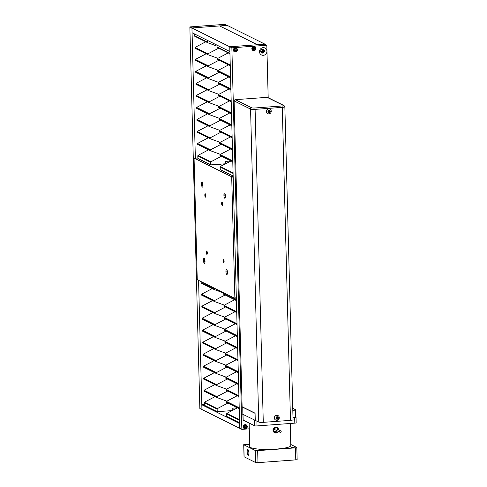 <?xml version="1.0" encoding="UTF-8"?>
<svg xmlns="http://www.w3.org/2000/svg" width="487" height="487" viewBox="0 0 487 487"><rect width="100%" height="100%" fill="white"/><g stroke="black" fill="none" stroke-linecap="round" stroke-linejoin="round"><path stroke-width="0.73" d="M223.496 292.748L223.527 293.801L236.402 300.211M239.61 422.826L226.735 416.422L226.668 413.847L239.543 420.251M226.851 413.834L226.747 413.402L237.498 407.771M226.437 402.268L239.239 408.636L226.437 402.268L226.485 401.836M226.534 401.83L226.437 401.398L237.181 395.767M226.12 390.264L238.922 396.631L226.12 390.264L226.169 389.831M226.218 389.825L226.12 389.393L236.871 383.762M225.81 378.259L238.612 384.627L225.81 378.259L225.858 377.833M225.907 377.821L225.804 377.388L236.554 371.758M225.493 366.254L238.295 372.622L225.493 366.254L225.542 365.828M225.591 365.816L225.493 365.384L236.238 359.753M225.177 354.25L237.985 360.617L225.177 354.25L225.231 353.824M225.274 353.812L225.177 353.379L235.927 347.748M224.866 342.245L237.668 348.613L224.866 342.245L224.915 341.819M224.964 341.807L224.866 341.375L235.611 335.744M224.55 330.241L237.352 336.608L224.55 330.241L224.598 329.815M224.647 329.802L224.55 329.37L235.3 323.739M224.239 318.236L237.041 324.604L224.239 318.236L224.288 317.81M224.337 317.798L224.233 317.366L234.984 311.735M223.923 306.232L236.725 312.599L223.923 306.232L223.971 305.806M224.02 305.793L223.923 305.361L234.667 299.73M223.606 294.227L236.408 300.595L223.606 294.227L223.588 293.831M231.349 176.623L194.41 158.245A1.205 0.341 -94.2 0 0 194.356 158.232A1.205 0.341 -94.2 0 0 194.094 159.267L197.217 278.497A1.205 0.341 -94.2 0 0 197.6 279.867L234.533 298.239A1.205 0.341 -94.2 0 0 234.594 298.251A1.205 0.341 -94.2 0 0 234.856 297.222L231.733 177.986A1.205 0.341 -94.2 0 0 231.349 176.623L233.163 176.489M222.315 165.525L219.68 164.216M206.78 251.012A1.692 0.475 -94.2 0 0 206.348 252.79A1.692 0.475 -94.2 0 0 207.06 254.299A1.692 0.475 -94.2 0 0 207.298 252.643A1.692 0.475 -94.2 0 0 206.823 251.042A1.692 0.475 -94.2 0 0 206.78 251.012M223.582 259.37A1.692 0.475 -94.2 0 0 223.156 261.154A1.692 0.475 -94.2 0 0 223.868 262.663A1.692 0.475 -94.2 0 0 224.099 261.002A1.692 0.475 -94.2 0 0 223.63 259.401A1.692 0.475 -94.2 0 0 223.582 259.37M222.084 202.135A1.692 0.475 -94.2 0 0 221.658 203.919A1.692 0.475 -94.2 0 0 222.37 205.429A1.692 0.475 -94.2 0 0 222.602 203.773A1.692 0.475 -94.2 0 0 222.127 202.166A1.692 0.475 -94.2 0 0 222.084 202.135M205.277 193.777A1.692 0.475 -94.2 0 0 204.85 195.561A1.692 0.475 -94.2 0 0 205.563 197.071A1.692 0.475 -94.2 0 0 205.8 195.415A1.692 0.475 -94.2 0 0 205.325 193.808A1.692 0.475 -94.2 0 0 205.277 193.777M204.205 258.25A2.612 0.737 -94.2 0 0 203.548 261.002A2.612 0.737 -94.2 0 0 204.643 263.327A2.612 0.737 -94.2 0 0 205.003 260.77A2.612 0.737 -94.2 0 0 204.272 258.293A2.612 0.737 -94.2 0 0 204.205 258.25M226.607 269.396A2.612 0.737 -94.2 0 0 225.95 272.148A2.612 0.737 -94.2 0 0 227.052 274.473A2.612 0.737 -94.2 0 0 227.411 271.916A2.612 0.737 -94.2 0 0 226.68 269.439A2.612 0.737 -94.2 0 0 226.607 269.396M224.61 193.089A2.612 0.737 -94.2 0 0 223.953 195.835A2.612 0.737 -94.2 0 0 225.049 198.166A2.612 0.737 -94.2 0 0 225.414 195.61A2.612 0.737 -94.2 0 0 224.684 193.132A2.612 0.737 -94.2 0 0 224.61 193.089M202.202 181.937A2.612 0.737 -94.2 0 0 201.545 184.689A2.612 0.737 -94.2 0 0 202.647 187.014A2.612 0.737 -94.2 0 0 203.006 184.463A2.612 0.737 -94.2 0 0 202.275 181.986A2.612 0.737 -94.2 0 0 202.202 181.937M202.671 182.68A1.942 0.548 -94.2 0 0 202.458 184.5A1.942 0.548 -94.2 0 0 202.933 186.278M225.079 193.826A1.942 0.548 -94.2 0 0 224.866 195.646A1.942 0.548 -94.2 0 0 225.341 197.424M227.076 270.133A1.942 0.548 -94.2 0 0 226.863 271.959A1.942 0.548 -94.2 0 0 227.338 273.731M204.668 258.987A1.942 0.548 -94.2 0 0 204.455 260.813A1.942 0.548 -94.2 0 0 204.936 262.584M205.544 194.161A1.315 0.371 -94.2 0 0 205.368 195.445A1.315 0.371 -94.2 0 0 205.733 196.687M222.352 202.519A1.315 0.371 -94.2 0 0 222.169 203.803A1.315 0.371 -94.2 0 0 222.535 205.045M223.85 259.754A1.315 0.371 -94.2 0 0 223.673 261.038A1.315 0.371 -94.2 0 0 224.032 262.28M207.042 251.395A1.315 0.371 -94.2 0 0 206.865 252.674A1.315 0.371 -94.2 0 0 207.231 253.916M277.84 431.123L274.93 429.674A0.773 0.731 116.4 0 0 273.846 430.417A0.773 0.731 116.4 0 0 274.242 431.056L277.152 432.505A0.773 0.731 116.4 0 0 278.217 431.957A0.773 0.731 116.4 0 0 276.841 431.488A0.773 0.731 116.4 0 0 277.152 432.505M280.798 430.904A0.773 0.731 116.4 0 0 279.739 431.458A0.773 0.731 116.4 0 0 280.11 432.292A0.773 0.731 116.4 0 0 281.194 431.543A0.773 0.731 116.4 0 0 280.798 430.904L277.888 429.455A0.773 0.731 116.4 0 0 277.024 430.715M290.788 444.473L296.747 447.437A1.93 0.304 178.5 0 1 296.833 447.523L297.149 459.539A1.93 0.304 178.5 0 1 295.773 459.868L257.976 462.65A1.93 0.304 178.5 0 1 255.565 462.51L244.121 456.812A1.93 0.304 178.5 0 1 244.036 456.727L243.719 444.71A1.93 0.304 178.5 0 1 245.095 444.381L249.673 444.041M290.234 423.483L290.812 445.581A20.545 3.251 178.5 0 1 273.329 449.257A20.545 3.251 178.5 0 1 250.622 447.559A20.545 3.251 178.5 0 1 249.74 446.652L249.119 423.051M277.097 427.531L275.66 427.233C272.556 428.505 272.148 430.325 274.431 432.681L274.516 432.724M296.035 417.103L296.187 422.813A1.93 0.304 178.5 0 1 294.812 423.142L294.665 417.438A1.93 0.304 -1.5 0 0 296.035 417.103A1.93 0.304 -1.5 0 0 295.956 417.018L295.658 416.872M256.892 421.158L257.014 425.924L294.812 423.142M257.014 425.924A1.93 0.304 178.5 0 1 254.604 425.778L254.458 420.104M243.007 414.407L243.159 420.086L254.604 425.778M243.159 420.086A1.93 0.304 178.5 0 1 243.074 420.001L242.928 414.364M293.606 417.511L294.665 417.438M294.16 447.328L291.037 447.48L294.16 447.328M259.845 449.854L256.716 450.006L259.845 449.854M249.447 444.68L246.325 444.832L249.447 444.68M296.833 447.523A1.93 0.304 178.5 0 1 295.463 447.851L257.666 450.633A1.93 0.304 178.5 0 1 255.255 450.487L243.804 444.795A1.93 0.304 178.5 0 1 243.719 444.71M248.863 452.867A2.898 0.816 -94.2 0 0 247.81 449.562A2.898 0.816 -94.2 0 0 247.207 452.514A2.898 0.816 -94.2 0 0 248.236 455.345A2.898 0.816 -94.2 0 0 248.863 452.867M217.013 45.151L217.062 46.989L229.937 53.393M233.145 176.014L220.276 169.61L220.209 167.035L233.078 173.439M220.386 167.023L220.288 166.591L231.033 160.96M219.972 155.456L232.774 161.824L219.972 155.456L220.021 155.024M220.069 155.018L219.972 154.586L230.722 148.955M219.661 143.452L232.463 149.819L219.661 143.452L219.71 143.02M219.759 143.014L219.655 142.581L230.406 136.95M219.345 131.447L232.147 137.815L219.345 131.447L219.393 131.015M219.442 131.009L219.345 130.577L230.089 124.946M219.028 119.443L231.836 125.81L219.028 119.443L219.077 119.011M219.126 119.005L219.028 118.572L229.779 112.941M218.718 107.438L231.52 113.806L218.718 107.438L218.766 107.006M218.815 107L218.712 106.568L229.462 100.937M218.401 95.434L231.203 101.801L218.401 95.434L218.45 95.008M218.499 94.995L218.401 94.563L229.146 88.932M218.091 83.429L230.893 89.797L218.091 83.429L218.139 83.003M218.188 82.991L218.085 82.559L228.835 76.928M217.774 71.425L230.576 77.792L217.774 71.425L217.823 70.999M217.872 70.986L217.774 70.554L228.519 64.923M217.458 59.42L230.26 65.788L217.458 59.42L217.506 58.994M217.555 58.982L217.458 58.55L228.208 52.919M217.147 47.416L229.949 53.783L217.147 47.416L217.123 47.02M261.081 52.383A1.96 1.857 116.4 0 0 262.639 49.242M264.898 44.128L227.307 25.427L219.716 25.988L257.306 44.688L264.995 44.347M223.223 163.955L223.247 165.038M219.716 25.988L227.289 25.427M260.782 51.78A1.443 1.37 116.4 0 0 261.982 49.37M223.503 292.943L214.103 289.497L214.183 289.053L201.119 282.655L201.094 281.602M213.976 288.012L214.006 289.065M232.226 410.529L232.165 408.197L237.419 407.808M217.147 409.11L217.214 411.685L204.333 405.275L204.266 402.7L217.147 409.11L217.226 408.666L227.977 403.029M204.443 402.688L204.345 402.256L215.09 396.619M226.857 401.172L216.934 397.538L216.91 396.662L227.66 391.024M216.892 397.52L204.029 391.122L204.077 390.69M204.126 390.684L204.029 390.251L214.779 384.62M226.54 389.174L216.624 385.534L216.599 384.657L227.344 379.02M203.718 379.117L216.599 385.521L203.718 379.117L203.767 378.685M203.816 378.679L203.712 378.247L214.463 372.616M226.23 377.169L216.283 373.523L216.283 372.652L227.033 367.015M216.265 373.511L203.402 367.113L203.45 366.681M203.499 366.674L203.402 366.242L214.146 360.611M225.913 365.165L215.972 361.518L215.972 360.648L226.717 355.011M215.954 361.506L203.085 355.108L203.134 354.676M203.182 354.67L203.085 354.238L213.836 348.607M225.603 353.16L215.656 349.514L215.656 348.643L226.406 343.012M202.775 343.104L215.656 349.514L202.775 343.104L202.823 342.671M202.872 342.665L202.769 342.233L213.519 336.602M225.286 341.156L215.345 337.509L215.339 336.639L226.09 331.008M215.321 337.497L202.458 331.099L202.507 330.667M202.555 330.661L202.458 330.229L213.203 324.598M224.97 329.151L215.029 325.505L215.029 324.634L225.773 319.003M215.011 325.493L202.148 319.095L202.196 318.668M202.239 318.656L202.142 318.224L212.892 312.593M224.659 317.147L214.712 313.5L214.712 312.63L225.463 306.999M214.694 313.488L201.831 307.09L201.88 306.664M201.928 306.652L201.831 306.22L212.576 300.589M224.343 305.142L214.402 301.496L214.396 300.625L225.146 294.994M214.377 301.483L201.515 295.085L201.563 294.659M201.612 294.647L201.515 294.215L212.265 288.584M214.103 289.497L201.204 283.081L201.18 282.685M214.067 289.479L201.204 283.081M232.116 410.59L217.214 411.685M204.315 404.563L201.807 404.746L201.928 409.512L199.847 408.465L189.851 26.919L224.799 24.35L226.905 25.452M189.851 26.919L191.951 27.966L226.899 25.397M201.819 404.746L198.562 280.342M195.36 158.159L192.079 32.745M201.928 409.512L239.756 428.323L229.767 46.776L231.867 47.817L266.815 45.248L264.715 44.207L229.767 46.776M201.807 404.746L239.61 423.55L239.738 428.323M243.494 426.849A1.254 1.187 116.4 0 0 244.279 425.254M243.445 426.314A0.858 0.816 116.4 0 0 243.823 425.547M252.12 48.712A1.254 1.187 116.4 0 0 252.905 47.117M233.626 50.076A1.254 1.187 116.4 0 0 234.411 48.481M257.416 44.743L229.748 46.776L191.939 27.966L219.613 25.933L257.416 44.743M229.888 51.543L229.748 46.776M229.87 51.543L192.067 32.739L191.939 27.966M233.577 49.534A0.858 0.816 116.4 0 0 233.955 48.767M252.071 48.176A0.858 0.816 116.4 0 0 252.449 47.409M217.038 46.131L207.62 42.679L207.718 42.241L194.654 35.843L194.611 34.005M207.492 40.415L207.541 42.253M225.767 163.717L225.706 161.386L230.954 160.996M210.682 162.299L210.749 164.874L197.868 158.464L197.801 155.889L210.682 162.299L210.761 161.854L221.512 156.217M197.978 155.877L197.88 155.444L208.631 149.807M220.392 154.361L210.475 150.726L210.451 149.85L221.195 144.213M210.433 150.708L197.588 144.316L197.619 143.878M197.667 143.872L197.564 143.44L208.314 137.803M220.081 142.356L210.159 138.722L210.134 137.845L220.885 132.208M210.116 138.704L197.253 132.306L197.302 131.874M197.351 131.867L197.253 131.435L207.998 125.798M219.765 130.352L209.842 126.717L209.818 125.841L220.568 120.204M209.806 126.699L196.937 120.301L196.985 119.869M197.034 119.863L196.937 119.431L207.687 113.794M219.454 118.353L209.532 114.713L209.507 113.836L220.252 108.199M196.626 108.297L209.507 114.701L196.626 108.297L196.675 107.864M196.724 107.858L196.62 107.426L207.371 101.795M219.138 106.349L209.215 102.708L209.191 101.832L219.941 96.195M209.173 102.69L196.31 96.292L196.358 95.86M196.407 95.854L196.31 95.422L207.054 89.791M218.821 94.344L208.88 90.698L208.88 89.827L219.625 84.19M208.862 90.685L195.993 84.288L196.048 83.855M196.091 83.849L195.993 83.417L206.744 77.786M218.511 82.34L208.564 78.693L208.564 77.823L219.314 72.192M195.683 72.283L208.564 78.693L195.683 72.283L195.731 71.851M195.78 71.845L195.683 71.412L206.427 65.782M218.194 70.335L208.253 66.689L208.247 65.818L218.998 60.187M208.229 66.676L195.366 60.278L195.415 59.846M195.464 59.84L195.366 59.408L206.117 53.777M217.878 58.33L207.937 54.684L207.937 53.814L218.681 48.183M207.919 54.672L195.056 48.274L195.104 47.842M195.153 47.836L195.05 47.403L205.8 41.772M194.739 36.269L207.62 42.679L194.739 36.269L194.721 35.874M225.651 163.778L210.749 164.874M277.164 417.122L276.452 417.603L276.476 418.461L277.206 418.838L277.919 418.357L277.894 417.499L277.28 417.189A0.755 0.712 -63.6 0 1 277.657 417.803L277.28 417.189A0.755 0.712 116.4 0 0 277.146 417.134M276.659 418.558A0.755 0.712 116.4 0 0 277.316 418.473L277.657 417.803A0.755 0.712 116.4 0 1 277.316 418.473L276.963 418.717M275.971 418.071A1.266 1.199 -63.6 0 1 277.76 416.854A1.266 1.199 -63.6 0 1 277.815 419.015A1.266 1.199 -63.6 0 1 275.971 418.071M274.437 417.998A2.532 2.398 -63.6 0 1 277.986 415.551A2.532 2.398 -63.6 0 1 279.002 418.887A2.532 2.398 -63.6 0 1 274.437 417.998M275.691 420.062A2.532 2.398 -63.6 0 1 274.351 417.956A2.532 2.398 -63.6 0 1 277.943 415.533M284.816 106.677A3.622 0.572 178.5 0 1 284.852 106.756A3.622 0.572 178.5 0 1 282.283 107.377L255.085 109.374A3.622 0.572 178.5 0 1 250.562 109.106L234.198 100.912M284.852 106.756L293.052 419.733A3.622 0.572 178.5 0 1 290.477 420.354L263.278 422.351A3.622 0.572 178.5 0 1 258.761 422.083L255.255 420.342L255.066 413.189L242.118 406.742L234.107 100.919M267.667 113.635A2.532 2.398 -63.6 0 1 266.328 111.529A2.532 2.398 -63.6 0 1 269.92 109.1M242.203 406.785L242.112 413.962L255.255 420.342M292.997 417.566A3.75 0.597 -1.5 0 0 295.658 416.927L295.469 409.774A3.75 0.597 178.5 0 1 292.809 410.413L292.997 417.566M254.981 420.36L255.066 413.189M241.923 406.809L254.792 413.207M292.754 408.337L295.311 409.61A3.75 0.597 178.5 0 1 295.469 409.774M268.635 112.126A0.755 0.712 116.4 0 0 269.634 111.377L269.871 111.066L269.134 110.695L268.428 111.176L268.453 112.034L269.183 112.412L269.889 111.931L269.871 111.066M269.621 110.945L269.256 110.756A0.755 0.712 116.4 0 0 269.116 110.707L269.256 110.756A0.755 0.712 -63.6 0 1 269.634 111.377L269.889 111.931M268.94 112.284L269.646 111.803M266.413 111.566A2.532 2.398 -63.6 0 1 269.962 109.125A2.532 2.398 -63.6 0 1 270.979 112.454A2.532 2.398 -63.6 0 1 266.413 111.566M267.947 111.639A1.266 1.199 -63.6 0 1 269.737 110.427A1.266 1.199 -63.6 0 1 269.792 112.588A1.266 1.199 -63.6 0 1 267.947 111.639M254.713 107.992A2.417 0.384 178.5 0 1 251.7 107.816L235.337 99.671A1.218 1.151 116.4 0 0 234.198 100.955L250.568 109.106A3.634 0.578 -1.5 0 0 255.097 109.374L282.241 107.377A3.634 0.578 -1.5 0 0 284.822 106.756L284.822 106.756A3.634 0.578 -1.5 0 1 282.241 107.371L282.241 107.377A1.218 0.341 85.8 0 0 281.857 105.996L254.713 107.992A1.218 0.341 85.8 0 1 255.097 109.368L282.241 107.371M284.043 105.588L267.673 97.449A1.218 1.151 116.4 0 0 267.101 97.333L283.471 105.478A1.218 1.151 -63.6 0 1 284.043 105.588L284.822 106.756M235.337 99.671L267.101 97.333M268.185 97.698L266.815 45.248M253.331 47.05A1.242 1.175 -63.6 0 1 252.321 49.084M234.844 48.408A1.242 1.175 -63.6 0 1 233.827 50.447M244.705 425.188A1.242 1.175 -63.6 0 1 243.695 427.221M263.004 49.278A1.942 1.838 -63.6 0 1 261.324 52.651M252.637 50.301A2.112 2.003 116.4 0 0 254.488 46.569M251.852 48.743A2.112 2.003 116.4 0 0 255.669 49.479A2.112 2.003 116.4 0 0 254.817 46.697A2.112 2.003 116.4 0 0 251.852 48.743M252.059 48.365A1.242 1.175 116.4 0 0 254.299 48.803A1.242 1.175 116.4 0 0 253.8 47.166A1.242 1.175 116.4 0 0 252.059 48.365M234.144 51.659A2.112 2.003 116.4 0 0 236 47.933M233.364 50.1A2.112 2.003 116.4 0 0 237.175 50.843A2.112 2.003 116.4 0 0 236.329 48.055A2.112 2.003 116.4 0 0 233.364 50.1M233.571 49.723A1.242 1.175 116.4 0 0 235.811 50.161A1.242 1.175 116.4 0 0 235.312 48.53A1.242 1.175 116.4 0 0 233.571 49.723M244.011 428.432A2.112 2.003 116.4 0 0 245.862 424.707M243.226 426.874A2.112 2.003 116.4 0 0 247.043 427.616A2.112 2.003 116.4 0 0 246.191 424.834A2.112 2.003 116.4 0 0 243.226 426.874M243.433 426.502A1.242 1.175 116.4 0 0 245.673 426.935A1.242 1.175 116.4 0 0 245.174 425.303A1.242 1.175 116.4 0 0 243.433 426.502M260.709 51.305A1.942 1.838 116.4 0 0 264.216 51.987A1.942 1.838 116.4 0 0 263.43 49.424A1.942 1.838 116.4 0 0 260.709 51.305M259.498 51.762A3.884 3.677 116.4 0 0 265.159 54.672A3.884 3.677 116.4 0 0 264.989 48.03A3.884 3.677 116.4 0 0 259.498 51.762M239.756 428.323L241.856 429.364L231.867 47.817M249.271 428.822L241.856 429.364M226.747 413.402L239.531 419.757M226.437 401.398L239.214 407.753M226.12 389.393L238.904 395.748M225.804 377.388L238.587 383.744M225.493 365.384L238.271 371.745M225.177 353.379L237.96 359.741M224.866 341.375L237.644 347.736M224.55 329.37L237.333 335.732M224.233 317.366L237.017 323.727M223.923 305.361L236.7 311.723M197.856 157.995L194.41 158.245M234.856 297.222L236.317 297.113M233.2 177.883L231.733 177.986M236.347 298.105L234.649 298.233M278.223 429.619A2.319 2.192 116.4 0 0 273.846 430.417A2.319 2.192 116.4 0 0 276.86 432.359M278.022 431.251L280.11 432.292M243.804 444.795L244.121 456.812M255.255 450.487L255.565 462.51M257.666 450.633L257.976 462.65M295.463 447.851L295.773 459.868M277.322 432.566A2.898 2.745 -63.6 0 1 273.195 429.644A2.898 2.745 -63.6 0 1 278.661 429.838M220.288 166.591L233.066 172.946M219.972 154.586L232.756 160.941M219.655 142.581L232.439 148.937M219.345 130.577L232.122 136.932M219.028 118.572L231.812 124.928M218.712 106.568L231.495 112.923M218.401 94.563L231.179 100.919M218.085 82.559L230.868 88.92M217.774 70.554L230.552 76.916M217.458 58.55L230.241 64.911M204.345 402.256L217.226 408.666M204.029 390.251L216.91 396.662M203.712 378.247L216.599 384.657M203.402 366.242L216.283 372.652M203.085 354.238L215.972 360.648M202.769 342.233L215.656 348.643M202.458 330.229L215.339 336.639M202.142 318.224L215.029 324.634M201.831 306.22L214.712 312.63M201.515 294.215L214.396 300.625M197.88 155.444L210.761 161.854M197.564 143.44L210.451 149.85M197.253 131.435L210.134 137.845M196.937 119.431L209.818 125.841M196.62 107.426L209.507 113.836M196.31 95.422L209.191 101.832M195.993 83.417L208.88 89.827M195.683 71.412L208.564 77.823M195.366 59.408L208.247 65.818M195.05 47.403L207.937 53.814M290.477 420.354L282.283 107.377M263.278 422.351L255.097 109.368A3.634 0.578 -1.5 0 1 250.568 109.1L258.761 422.083M234.198 100.955L250.568 109.1A1.218 1.151 116.4 0 1 251.7 107.816M283.471 105.478A2.417 0.384 178.5 0 1 281.857 105.996M226.741 413.81L239.543 420.184M226.425 401.805L239.227 408.179M226.108 389.801L238.916 396.174M225.798 377.802L238.6 384.17M225.481 365.798L238.283 372.165M225.171 353.793L237.973 360.161M224.854 341.789L237.656 348.156M224.537 329.784L237.339 336.152M224.227 317.78L237.029 324.147M223.91 305.775L236.712 312.143M197.856 157.977L194.356 158.232M236.347 298.123L234.594 298.251M274.431 432.681L277.359 432.572M277.012 427.489L278.497 429.017L278.686 429.851M220.276 166.998L233.078 173.372M219.96 154.994L232.762 161.367M219.649 142.989L232.451 149.363M219.333 130.985L232.135 137.358M219.016 118.98L231.824 125.354M218.706 106.982L231.508 113.349M218.389 94.977L231.191 101.345M218.079 82.973L230.881 89.34M217.762 70.968L230.564 77.336M217.446 58.964L230.248 65.331M204.333 402.664L217.214 409.074M204.029 391.122L216.916 397.526M204.016 390.659L216.904 397.069M203.706 378.655L216.587 385.065M203.402 367.113L216.283 373.523M203.389 366.65L216.271 373.06M203.085 355.108L215.972 361.518M203.073 354.646L215.96 361.056M202.762 342.641L215.644 349.051M202.458 331.099L215.345 337.509M202.446 330.636L215.333 337.047M202.148 319.095L215.029 325.505M202.135 318.638L215.017 325.042M201.831 307.09L214.712 313.5M201.819 306.633L214.7 313.038M201.515 295.085L214.402 301.496M201.502 294.629L214.39 301.033M197.868 155.852L210.755 162.262M197.57 144.304L210.451 150.714M197.558 143.848L210.439 150.258M197.253 132.306L210.134 138.71M197.241 131.843L210.122 138.253M196.937 120.301L209.824 126.705M196.925 119.839L209.812 126.249M196.614 107.834L209.495 114.244M196.31 96.292L209.197 102.696M196.298 95.829L209.185 102.24M195.993 84.288L208.88 90.698M195.981 83.825L208.868 90.235M195.671 71.82L208.552 78.23M195.366 60.278L208.253 66.689M195.354 59.816L208.241 66.226M195.056 48.274L207.937 54.684M195.043 47.817L207.925 54.221"/></g></svg>
